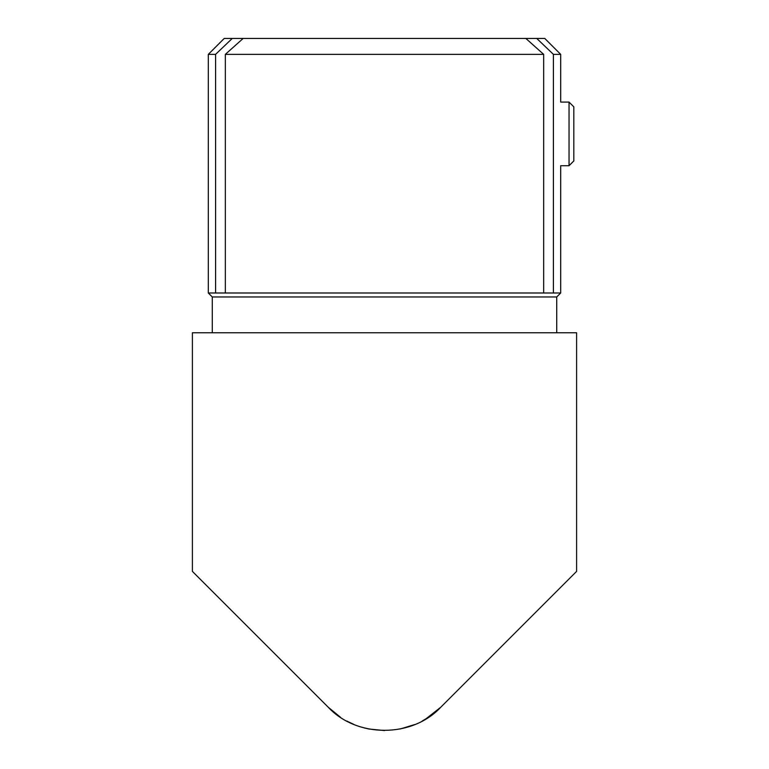 <?xml version="1.0" encoding="UTF-8"?>
<svg xmlns="http://www.w3.org/2000/svg" width="769" height="769" viewBox="0 0 769 769"><rect width="100%" height="100%" fill="white"/><g stroke="black" fill="none" stroke-linecap="round" stroke-linejoin="round"><path stroke-width="1.15" d="M208.312 54.359L224.221 38.45L536.743 38.45L553.411 54.359L553.411 292.989L560.688 292.989L556.718 296.969L212.282 296.969L208.312 292.989L215.589 292.989L215.589 54.359L208.312 54.359L208.312 292.989M553.411 292.989L543.664 292.989L543.664 54.359L225.336 54.359L225.336 292.989L543.664 292.989M225.336 292.989L215.589 292.989M212.282 296.969L212.282 332.766M556.718 296.969L556.718 332.766M576.596 571.396L440.743 707.249L576.596 571.396L576.596 332.766L192.404 332.766L192.404 571.396L328.257 707.249C356.835 737.942 412.001 738.077 440.743 707.249L425.69 719.053M560.688 54.359L553.411 54.359L536.743 38.45L544.779 38.45L560.688 54.359L560.688 102.085L569.041 102.085L569.041 165.72L560.688 165.72L560.688 292.989M232.257 38.45L215.589 54.359M414.895 724.513L400.14 728.993L414.827 724.542M340.436 717.227L328.257 707.249L192.404 571.396M428.756 717.102L422.143 721.082M384.481 730.55L368.87 729.002M368.851 728.993L364.083 727.887M353.836 724.408L346.857 721.082M352.433 723.802L346.829 721.062M225.336 54.359L243.148 38.45M525.852 38.45L543.664 54.359M569.041 102.085L573.818 106.862L573.818 160.952L569.041 165.72"/></g></svg>
